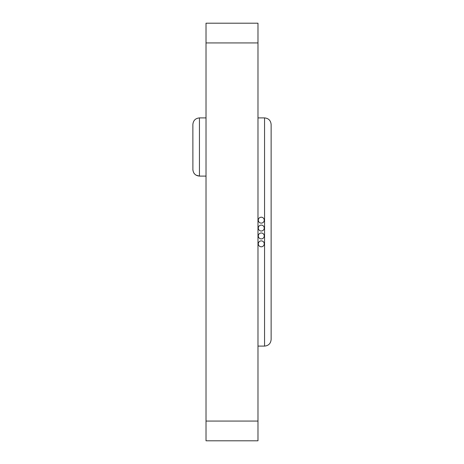 <?xml version="1.0" encoding="UTF-8"?>
<svg xmlns="http://www.w3.org/2000/svg" width="464" height="464" viewBox="0 0 464 464"><rect width="100%" height="100%" fill="white"/><g stroke="black" fill="none" stroke-linecap="round" stroke-linejoin="round"><path stroke-width="0.7" d="M264.225 220.162A2.958 2.958 0 0 0 261.267 217.204A2.958 2.958 0 0 0 258.303 220.162A2.958 2.958 0 0 0 261.267 223.12A2.958 2.958 0 0 0 264.225 220.162M264.225 228.056A2.958 2.958 0 0 0 261.267 225.092A2.958 2.958 0 0 0 258.303 228.056A2.958 2.958 0 0 0 261.267 231.014A2.958 2.958 0 0 0 264.225 228.056M264.225 243.838A2.958 2.958 0 0 0 261.267 240.88A2.958 2.958 0 0 0 258.303 243.838A2.958 2.958 0 0 0 261.267 246.796A2.958 2.958 0 0 0 264.225 243.838M264.225 235.944A2.958 2.958 0 0 0 261.267 232.986A2.958 2.958 0 0 0 258.303 235.944A2.958 2.958 0 0 0 261.267 238.908A2.958 2.958 0 0 0 264.225 235.944M206.022 421.068L206.022 440.8L257.978 440.8L257.978 421.068L206.022 421.068L206.022 23.2L257.978 23.2L257.978 421.068M271.127 124.474C270.732 120.489 268.54 118.297 264.555 117.902C268.54 118.297 270.732 120.489 271.127 124.474L271.127 339.526C270.732 343.511 268.54 345.703 264.555 346.098L257.978 346.098M192.896 170.137L192.873 124.474C193.268 120.489 195.46 118.297 199.445 117.902L206.022 117.902M271.127 339.526C270.732 343.511 268.54 345.703 264.555 346.098L264.555 117.902L257.978 117.902M192.873 169.522C193.268 173.513 195.46 175.705 199.445 176.1L206.022 176.1M192.873 124.474C193.268 120.489 195.46 118.297 199.445 117.902L199.445 176.1L196.075 175.172M194.393 173.727L193.882 173.026M257.978 42.932L206.022 42.932"/></g></svg>
